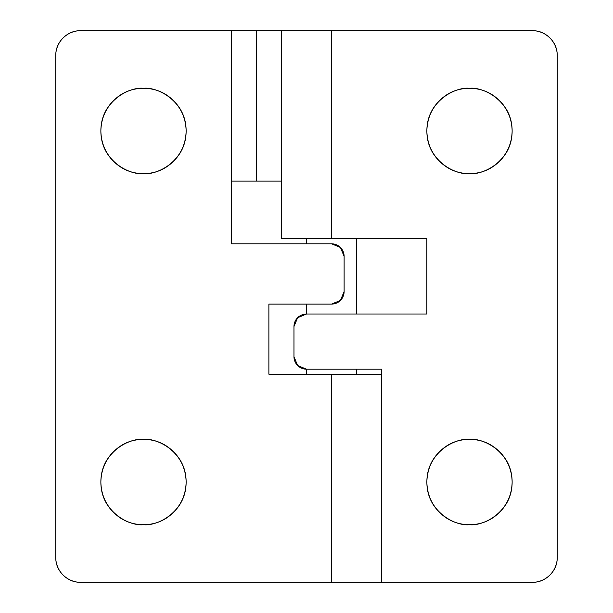 <?xml version="1.0" encoding="UTF-8"?>
<svg xmlns="http://www.w3.org/2000/svg" width="613" height="613" viewBox="0 0 613 613"><rect width="100%" height="100%" fill="white"/><g stroke="black" fill="none" stroke-linecap="round" stroke-linejoin="round"><path stroke-width="0.92" d="M143.496 524.674C131.029 526.383 101.451 513.594 100.869 482.04C101.451 450.486 131.029 437.697 143.496 439.406C131.029 437.697 101.451 450.486 100.869 482.04C101.451 513.594 131.029 526.383 143.496 524.674C131.726 524.674 121.681 520.514 113.351 512.184C105.03 503.863 100.869 493.81 100.869 482.04C100.869 470.271 105.03 460.217 113.351 451.896C121.681 443.574 131.726 439.406 143.496 439.406C155.273 439.406 165.318 443.574 173.64 451.896C181.969 460.217 186.13 470.271 186.13 482.04C186.13 493.81 181.969 503.863 173.64 512.184C165.318 520.514 155.273 524.674 143.496 524.674C155.97 526.383 185.547 513.594 186.13 482.04C185.547 450.486 155.97 437.697 143.496 439.406C155.97 437.697 185.547 450.486 186.13 482.04C185.547 513.594 155.97 526.383 143.496 524.674M143.496 173.594C131.029 175.303 101.451 162.514 100.869 130.96C101.451 99.406 131.029 86.617 143.496 88.326C131.029 86.617 101.451 99.406 100.869 130.96C101.451 162.514 131.029 175.303 143.496 173.594C131.726 173.594 121.681 169.426 113.351 161.104C105.03 152.783 100.869 142.729 100.869 130.96C100.869 119.19 105.03 109.137 113.351 100.816C121.681 92.486 131.726 88.326 143.496 88.326C155.273 88.326 165.318 92.486 173.64 100.816C181.969 109.137 186.13 119.19 186.13 130.96C186.13 142.729 181.969 152.783 173.64 161.104C165.318 169.426 155.273 173.594 143.496 173.594C155.97 175.303 185.547 162.514 186.13 130.96C185.547 99.406 155.97 86.617 143.496 88.326C155.97 86.617 185.547 99.406 186.13 130.96C185.547 162.514 155.97 175.303 143.496 173.594M331.579 582.35L381.73 582.35L331.579 582.35L331.579 374.206L331.579 582.35L80.801 582.35L331.579 582.35M281.421 181.111L231.27 181.111L231.27 243.805L331.579 243.805A12.536 12.536 0 0 1 344.115 256.349L344.115 291.55A12.536 12.536 0 0 1 331.579 304.086L268.885 304.086L268.885 374.206L381.73 374.206L268.885 374.206L268.885 304.086L331.579 304.086L340.445 300.416L344.115 291.55L344.115 256.349L340.445 247.476L331.579 243.805L231.27 243.805L231.27 30.65L80.801 30.65C73.882 30.65 67.966 33.102 63.07 37.998C67.966 33.102 73.882 30.65 80.801 30.65L231.27 30.65L231.27 181.111L256.349 181.111L256.349 30.65L231.27 30.65L281.421 30.65L281.421 238.794L281.421 30.65L331.579 30.65L331.579 238.794L426.87 238.794L426.87 314.025L306.5 314.025L297.634 317.695L293.964 326.56L293.964 356.651L297.634 365.524L306.5 369.195L381.73 369.195L381.73 582.35L532.199 582.35C539.118 582.35 545.034 579.898 549.93 575.002C554.826 570.105 557.271 564.198 557.271 557.271L557.271 55.729C557.271 48.802 554.826 42.895 549.93 37.998C545.034 33.102 539.118 30.65 532.199 30.65L281.421 30.65M63.07 37.998C58.174 42.895 55.729 48.802 55.729 55.729L55.729 557.271C55.729 564.198 58.174 570.105 63.07 575.002C67.966 579.898 73.882 582.35 80.801 582.35A25.079 25.079 0 0 1 55.729 557.271L55.729 55.729A25.079 25.079 0 0 1 80.801 30.65M256.349 30.65L256.349 181.111L264.28 181.111M469.504 524.674C457.03 526.383 427.453 513.594 426.87 482.04C427.453 450.486 457.03 437.697 469.504 439.406C457.03 437.697 427.453 450.486 426.87 482.04C427.453 513.594 457.03 526.383 469.504 524.674C457.727 524.674 447.682 520.506 439.36 512.184C431.031 503.863 426.87 493.81 426.87 482.04C426.87 470.271 431.031 460.217 439.36 451.896C447.682 443.574 457.727 439.406 469.504 439.406C481.274 439.406 491.32 443.574 499.649 451.896C507.97 460.217 512.131 470.271 512.131 482.04C512.131 493.81 507.97 503.863 499.649 512.184C491.32 520.506 481.274 524.674 469.504 524.674C481.971 526.383 511.548 513.594 512.131 482.04C511.548 450.486 481.971 437.697 469.504 439.406C481.971 437.697 511.548 450.486 512.131 482.04C511.548 513.594 481.971 526.383 469.504 524.674M469.504 173.586C457.03 175.303 427.453 162.514 426.87 130.96C427.453 99.406 457.03 86.617 469.504 88.326C457.03 86.617 427.453 99.406 426.87 130.96C427.453 162.514 457.03 175.303 469.504 173.586C457.727 173.586 447.682 169.426 439.36 161.104C431.031 152.783 426.87 142.729 426.87 130.96C426.87 119.19 431.031 109.137 439.36 100.816C447.682 92.486 457.727 88.326 469.504 88.326C481.274 88.326 491.32 92.486 499.649 100.816C507.97 109.137 512.131 119.19 512.131 130.96C512.131 142.729 507.97 152.783 499.649 161.104C491.32 169.426 481.274 173.586 469.504 173.586C481.971 175.303 511.548 162.514 512.131 130.96C511.548 99.406 481.971 86.617 469.504 88.326C481.971 86.617 511.548 99.406 512.131 130.96C511.548 162.514 481.971 175.303 469.504 173.586M549.93 37.998C554.826 42.895 557.271 48.802 557.271 55.729L557.271 557.271A25.079 25.079 0 0 1 532.199 582.35L381.73 582.35L381.73 369.195L306.5 369.195A12.536 12.536 0 0 1 293.964 356.651L293.964 326.56A12.536 12.536 0 0 1 306.5 314.025L306.5 304.086L306.5 314.025L426.87 314.025L426.87 238.794L331.579 238.794L331.579 30.65L532.199 30.65A25.079 25.079 0 0 1 557.271 55.729M281.421 238.794L331.579 238.794L281.421 238.794M356.651 374.206L356.651 369.195L356.651 374.206M356.651 314.025L356.651 238.794L356.651 314.025M306.5 238.794L306.5 243.805L306.5 238.794M306.5 369.195L306.5 374.206L306.5 369.195"/></g></svg>
